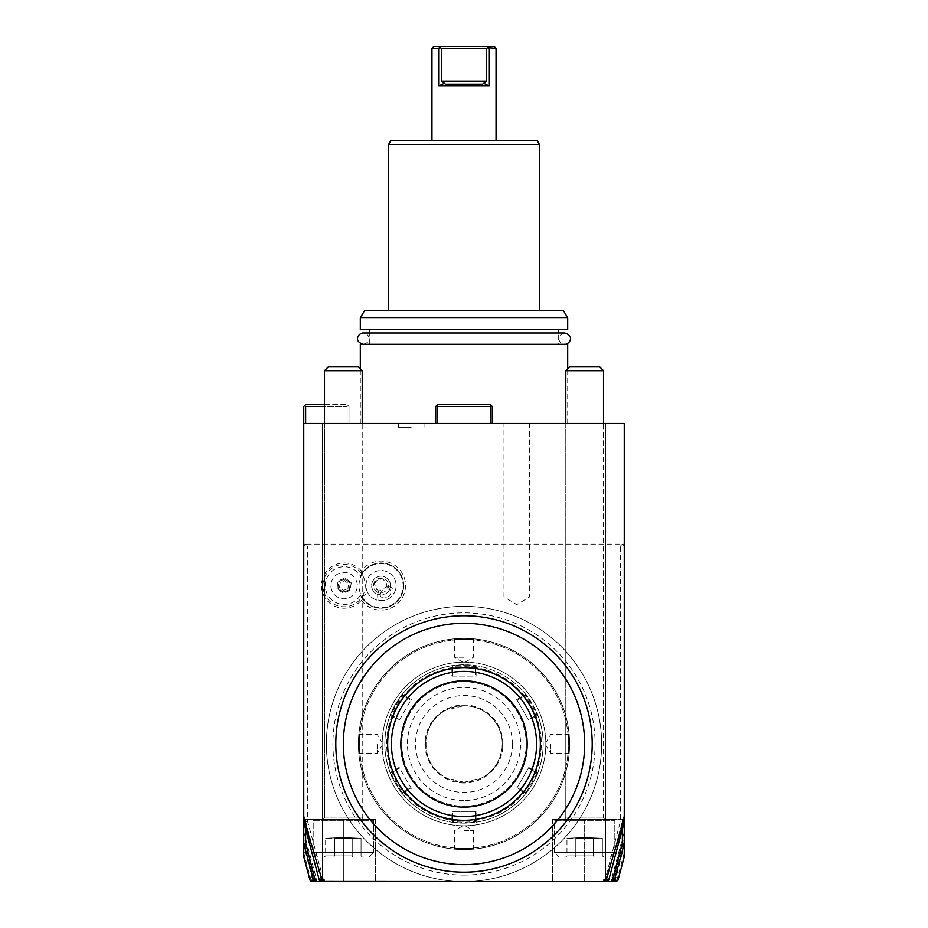 <?xml version="1.0" encoding="UTF-8"?>
<svg xmlns="http://www.w3.org/2000/svg" width="928" height="928" viewBox="0 0 928 928"><rect width="100%" height="100%" fill="white"/><g stroke="black" fill="none" stroke-linecap="round" stroke-linejoin="round"><path stroke-width="0.7" stroke-dasharray="4.64 3.48" d="M464 821.268A77.302 77.302 0 0 1 386.698 743.966A77.302 77.302 0 0 1 464 666.675A77.302 77.302 0 0 1 541.302 743.966A77.302 77.302 0 0 1 464 821.268M464 823.148A79.182 79.182 0 0 1 384.818 743.966A79.182 79.182 0 0 1 464 664.784L451.82 665.724L452.69 666.478L452.69 676.094L452.69 666.478L464 665.538L475.31 666.478L475.31 668.74L476.099 668.543L476.18 665.724L464 664.784A79.182 79.182 0 0 1 543.182 743.966A79.182 79.182 0 0 1 464 823.148L476.18 822.208L475.31 821.466L475.31 811.838L475.31 821.466L464 822.394L452.69 821.466L452.69 819.204L451.901 819.389L451.82 822.208L464 823.148L464 822.394M391.233 772.92L390.154 772.537A79.182 79.182 0 0 1 390.154 715.395L391.233 715.012L390.154 715.395L399.168 720.511L411.266 699.55L402.334 694.295C401.894 693.019 388.832 715.639 390.154 715.395A79.182 79.182 0 0 0 390.154 772.537L390.154 772.537C388.762 772.166 401.894 794.936 402.334 793.637L402.543 792.512L410.872 787.698L402.543 792.512C402.01 793.626 389.992 772.815 391.233 772.92L393.194 771.783L392.637 771.203L390.154 772.537L391.233 772.92L390.154 772.537L391.233 772.92L399.562 768.106L393.194 771.783M390.154 715.395L391.233 715.012L399.562 719.826L391.233 715.012C390.004 715.117 402.021 694.306 402.543 695.42L404.504 696.557L404.724 695.78A76.386 76.386 0 0 1 451.901 668.543L452.69 668.74M402.543 792.512L402.334 793.637A79.182 79.182 0 0 0 451.82 822.208A79.182 79.182 0 0 1 402.334 793.637L402.543 792.512L402.334 793.637L411.266 788.382L399.168 767.421L392.637 771.203A76.386 76.386 0 0 1 392.637 716.729L393.194 716.149M475.31 821.466L476.18 822.208A79.182 79.182 0 0 0 525.666 793.637C526.106 794.913 539.168 772.305 537.846 772.537L528.832 767.421L516.734 788.382L525.666 793.637A79.182 79.182 0 0 1 476.18 822.208L475.31 821.466L476.18 822.208L476.099 811.838L451.901 811.838L451.901 819.389A76.386 76.386 0 0 1 404.724 792.152L404.504 791.387M452.69 821.466L451.82 822.208L452.69 821.466L451.82 822.208L452.69 821.466L452.69 811.838L452.69 819.204M536.767 772.92L537.846 772.537A79.182 79.182 0 0 0 537.846 715.395C539.238 715.778 526.106 692.996 525.666 694.295L516.734 699.55L528.832 720.511L537.846 715.395A79.182 79.182 0 0 1 537.846 772.537L536.767 772.92L537.846 772.537L536.767 772.92L528.438 768.106L536.767 772.92C537.996 772.815 525.979 793.637 525.457 792.512L523.496 791.387L523.276 792.152A76.386 76.386 0 0 1 476.099 819.389L475.31 819.204M525.457 695.42L525.666 694.295A79.182 79.182 0 0 0 476.18 665.724A79.182 79.182 0 0 1 525.666 694.295L525.457 695.42L525.666 694.295L525.457 695.42L517.128 700.234L525.457 695.42C525.99 694.306 538.008 715.128 536.767 715.012L534.806 716.149L535.363 716.729A76.386 76.386 0 0 1 535.363 771.203L534.806 771.783M525.457 792.512L525.666 793.637L525.457 792.512L525.666 793.637L525.457 792.512L517.128 787.698L523.496 791.387M536.767 715.024L537.846 715.395L536.767 715.012L537.846 715.395L536.767 715.012L528.438 719.826L534.806 716.149M452.69 666.478L451.82 665.724A79.182 79.182 0 0 0 402.334 694.295A79.182 79.182 0 0 1 451.82 665.724L452.69 666.478L451.82 665.724L451.901 676.094L476.099 676.094L476.099 668.543A76.386 76.386 0 0 1 523.276 695.78L523.496 696.557M475.31 666.478L476.18 665.724L475.31 666.478L476.18 665.724L475.31 666.478L475.31 676.094L475.31 668.74M402.543 695.42L402.334 694.295L402.543 695.42L402.334 694.295L402.543 695.42L410.872 700.234L399.168 720.511M404.504 696.557L410.872 700.234L411.266 699.55M464 800.528A56.562 56.562 0 0 1 407.438 743.966A56.562 56.562 0 0 1 464 687.404A56.562 56.562 0 0 1 520.562 743.966A56.562 56.562 0 0 1 464 800.528M411.266 788.382L399.168 767.421M476.099 811.838L451.901 811.838M528.832 767.421L516.734 788.382M516.734 699.55L528.832 720.511M451.901 676.094L476.099 676.094M425.72 743.966A38.28 38.28 0 0 1 464 705.686A38.28 38.28 0 0 1 502.28 743.966A38.28 38.28 0 0 1 464 782.246A38.28 38.28 0 0 1 425.72 743.966M512.453 743.966A48.453 48.453 0 0 1 464 792.419A48.453 48.453 0 0 1 415.547 743.966A48.453 48.453 0 0 1 464 695.513A48.453 48.453 0 0 1 512.453 743.966M464 681.755A62.211 62.211 0 0 0 401.789 743.966A62.211 62.211 0 0 0 464 806.188A62.211 62.211 0 0 0 526.211 743.966A62.211 62.211 0 0 0 464 681.755A62.211 62.211 0 0 0 401.789 743.966A62.211 62.211 0 0 0 464 806.188A62.211 62.211 0 0 0 526.211 743.966A62.211 62.211 0 0 0 464 681.755M464 848.412A104.446 104.446 0 0 1 359.554 743.966A104.446 104.446 0 0 1 464 639.52A104.446 104.446 0 0 1 568.446 743.966A104.446 104.446 0 0 1 464 848.412A104.446 104.446 0 0 1 359.554 743.966A104.446 104.446 0 0 1 464 639.52A104.446 104.446 0 0 1 568.446 743.966A104.446 104.446 0 0 1 464 848.412M464 849.549A105.583 105.583 0 0 1 358.417 743.966A105.583 105.583 0 0 1 464 638.394A105.583 105.583 0 0 1 569.583 743.966A105.583 105.583 0 0 1 464 849.549C477.247 849.004 477.247 849.004 464 849.549C477.247 849.004 477.247 849.004 464 849.549C450.753 849.004 450.753 849.004 464 849.549C450.753 849.004 450.753 849.004 464 849.549A105.583 105.583 0 0 1 358.417 743.966A105.583 105.583 0 0 1 464 638.394A105.583 105.583 0 0 1 569.583 743.966A105.583 105.583 0 0 1 464 849.549L464 848.795C451.843 848.25 451.843 848.25 464 848.795C451.843 848.25 451.843 848.25 464 848.795C476.157 848.25 476.157 848.25 464 848.795C476.157 848.25 476.157 848.25 464 848.795L464 849.549M464 638.394C477.247 638.928 477.247 638.928 464 638.394C477.247 638.928 477.247 638.928 464 638.394C450.753 638.928 450.753 638.928 464 638.394C450.753 638.928 450.753 638.928 464 638.394L464 639.148C476.157 639.682 476.157 639.682 464 639.148C476.157 639.682 476.157 639.682 464 639.148C451.843 639.682 451.843 639.682 464 639.148C451.843 639.682 451.843 639.682 464 639.148L464 638.394M569.572 743.966C569.038 757.213 569.038 757.213 569.572 743.966C569.038 757.213 569.038 757.213 569.572 743.966C569.038 730.719 569.038 730.719 569.572 743.966C569.038 730.719 569.038 730.719 569.572 743.966L568.818 743.966C568.284 731.809 568.284 731.809 568.818 743.966C568.284 731.809 568.284 731.809 568.818 743.966C568.284 756.134 568.284 756.134 568.818 743.966C568.284 756.134 568.284 756.134 568.818 743.966L569.572 743.966M358.428 743.966C358.962 757.213 358.962 757.213 358.428 743.966C358.962 757.213 358.962 757.213 358.428 743.966C358.962 730.719 358.962 730.719 358.428 743.966C358.962 730.719 358.962 730.719 358.428 743.966L359.182 743.966C359.716 731.809 359.716 731.809 359.182 743.966C359.716 731.809 359.716 731.809 359.182 743.966C359.716 756.134 359.716 756.134 359.182 743.966C359.716 756.134 359.716 756.134 359.182 743.966L358.428 743.966M464 662.151A81.826 81.826 0 0 0 382.174 743.966A81.826 81.826 0 0 0 464 825.792A81.826 81.826 0 0 0 545.826 743.966A81.826 81.826 0 0 0 464 662.151A81.826 81.826 0 0 0 382.174 743.966A81.826 81.826 0 0 0 464 825.792A81.826 81.826 0 0 0 545.826 743.966A81.826 81.826 0 0 0 464 662.151L465.253 662.151L464 662.151M464 875.069A131.103 131.103 0 0 0 592.447 717.715A131.103 131.103 0 0 0 412.554 623.384A131.103 131.103 0 0 0 464 875.069M320.926 881.6L343.337 881.6L316.483 881.6L323.211 881.6L323.42 879.709L323.42 881.6L464 881.6A137.634 137.634 0 0 1 344.81 812.777A137.634 137.634 0 0 1 464 606.344A137.634 137.634 0 0 1 601.634 743.966A137.634 137.634 0 0 1 464 881.6A137.634 137.634 0 0 1 326.366 743.966A137.634 137.634 0 0 1 464 606.344A137.634 137.634 0 0 1 601.634 743.966A137.634 137.634 0 0 1 464 881.6L616.169 881.6M323.42 879.709L307.516 821.176L307.516 546.012L620.484 546.012L620.484 821.176L604.58 881.6M361.363 600.207A24.511 24.511 0 0 0 397.509 603.757A24.511 24.511 0 0 0 397.509 567.449A24.511 24.511 0 0 0 361.363 570.987A22.62 22.62 0 0 0 328.547 569.166A22.62 22.62 0 0 0 328.547 602.04A22.62 22.62 0 0 0 361.363 600.207L361.468 596.936A22.62 22.62 0 0 0 395.595 602.933A22.62 22.62 0 0 0 395.595 568.272A22.62 22.62 0 0 0 361.468 574.27L360.458 576.23A22.62 22.62 0 0 1 395.026 567.808A22.62 22.62 0 0 1 395.026 603.397A22.62 22.62 0 0 1 360.458 594.976L361.468 596.936M311.414 881.275L375.388 881.6L324.058 881.6M305.637 829.145L305.637 819.378L375.388 819.378L343.337 819.378L343.337 881.6L375.388 881.6L343.337 881.6L343.337 819.378L303.746 819.378L303.746 852.809L305.637 852.554L312.98 881.6M305.637 852.554L305.637 819.378L303.746 819.378L375.388 819.378L303.746 819.378L303.746 838.935L314.801 880.196L321.39 880.196L323.42 881.6M607.074 881.6L552.612 881.6L607.074 881.6M554.654 653.312A128.203 128.203 0 0 0 373.346 653.312A128.203 128.203 0 0 0 373.346 834.62A128.203 128.203 0 0 0 554.654 834.62A128.203 128.203 0 0 0 554.654 653.312M305.637 423.47L305.637 406.499L347.107 406.499L348.058 405.559L348.998 406.499L347.107 404.608L305.637 404.608L303.746 406.499L303.746 423.47L348.998 423.47L348.998 406.499L348.998 423.47L347.107 423.47L347.107 406.499L347.107 423.47L303.746 423.47L624.254 423.47L624.254 544.121L622.363 544.121L624.254 546.012L624.254 815.236L622.154 822.15L620.484 821.176M490.39 423.47L490.39 406.499L437.61 406.499L490.39 406.499L490.39 423.47L492.281 423.47L490.39 423.47L492.281 423.47L492.281 406.499L492.281 423.47L437.61 423.47L490.39 423.47L437.61 423.47L490.39 423.47L490.39 406.499L491.341 405.559L492.281 406.499L491.341 405.559L490.39 406.499L437.61 406.499L437.61 423.47L437.61 406.499L436.659 405.559L437.61 404.608L490.39 404.608L491.341 405.559L490.39 404.608L437.61 404.608L435.719 406.499L435.719 423.47L437.61 423.47L435.719 423.47L437.61 423.47L435.719 423.47L435.719 406.499L436.659 405.559L435.719 406.499L435.719 423.47M464 423.47L567.692 423.47L464 423.47M411.208 423.47L398.39 423.47L411.208 423.47M516.792 423.47L503.974 423.47L516.792 423.47M324.487 404.608L347.107 404.608L348.058 405.559L347.107 406.499L324.487 406.499M303.746 838.935L303.746 546.012L305.637 544.121L307.516 546.012M303.746 423.47L303.746 546.012L305.637 544.121L303.746 544.121L624.254 544.121L624.254 546.012L622.363 544.121L305.637 544.121M304.686 405.559L305.637 406.499M320.264 880.985L320.926 878.99L304.964 819.378M320.926 878.99L320.926 881.461M321.123 881.6L320.96 879.964M312.887 881.588L311.982 880.869L312.956 879.721L312.887 881.588M310.01 880.196L311.982 880.869M311.089 880.196L303.816 853.041M303.746 831.674L316.483 879.199L316.483 881.6M316.483 879.199L316.634 881.6L315.752 880.962L316.494 879.895M314.801 880.196L315.752 880.962M323.199 879.709L322.248 880.788M307.516 821.176L305.846 822.15L321.39 880.196M303.746 815.236L305.846 822.15M622.154 822.15L606.61 880.196L613.199 880.196L611.378 881.6L611.517 879.199L624.254 831.674L624.254 838.935L624.254 815.236M624.254 831.674L624.254 819.378L624.254 822.104L624.254 819.378L623.036 819.378L607.074 878.99L607.074 881.461M615.02 881.6L622.363 852.554L624.254 852.809L624.254 819.378L584.663 819.378L624.254 819.378L622.363 819.378L622.363 829.145M620.484 546.012L622.363 544.121M606.61 880.196L605.752 880.788L604.801 879.709M604.58 879.709L604.801 881.6L605.752 880.788M612.248 880.962L611.506 879.895M611.517 879.199L611.517 881.6M613.199 880.196L624.254 838.935M623.036 819.378L552.612 819.378L622.363 819.378L622.363 852.554M615.044 879.721L615.09 881.6L616.018 880.869L615.044 879.721M624.184 853.041L616.911 880.196L617.99 880.196M616.911 880.196L616.018 880.869M607.074 878.99L606.877 881.6M607.04 879.964L607.736 880.985M437.61 406.499L436.659 405.559L437.61 406.499L437.61 423.47M492.281 423.47L492.281 406.499L491.341 405.559L490.39 406.499M491.341 405.559L490.39 404.608L437.61 404.608L436.659 405.559M567.692 344.276L360.308 344.276M558.262 344.276L369.738 344.276L558.262 344.276L558.262 332.966M369.738 329.579L558.262 329.579L369.738 329.579M369.738 344.276L369.738 332.966M360.308 329.579L567.692 329.579M360.308 317.886L567.692 317.886M364.658 310.346L563.342 310.346M464 310.346L388.588 310.346L464 310.346M388.588 144.432L539.412 144.432M390.769 140.662L537.231 140.662M496.051 140.662L431.949 140.662L496.051 140.662M445.405 84.112L482.595 84.112L445.405 84.112L482.595 84.112L483.755 83.242L489.358 85.991L438.642 85.991L438.642 48.291L431.949 48.291M489.358 85.991L489.358 48.291L496.051 48.291M483.755 83.242L486.249 81.096L486.249 48.291L488.116 47.606L487.548 46.4L433.84 46.4M494.16 46.4L487.548 46.4M486.249 81.096L441.751 81.096L441.751 48.291L439.884 47.606L440.452 46.4M438.642 85.991L444.245 83.242L441.751 81.096M486.249 48.291L441.751 48.291M411.208 427.24L398.39 427.24L411.208 427.24M516.792 596.913L503.974 596.913L516.792 596.913M464 816.559A72.581 72.581 0 0 1 391.419 743.966A72.581 72.581 0 0 1 464 671.385A72.581 72.581 0 0 1 536.581 743.966A72.581 72.581 0 0 1 464 816.559M361.363 570.987L361.468 574.27M360.458 594.976A18.85 18.85 0 0 1 331.992 600.056A18.85 18.85 0 0 1 331.992 571.149A18.85 18.85 0 0 1 360.458 576.23M400.154 574.571A22.063 22.063 0 0 1 392.08 604.708A22.063 22.063 0 0 1 361.932 596.634A22.063 22.063 0 0 1 370.017 566.498A22.063 22.063 0 0 1 400.154 574.571M331.795 590.382A13.201 13.201 0 0 1 339.312 573.295A13.201 13.201 0 0 1 356.398 580.824A13.201 13.201 0 0 1 348.87 597.91A13.201 13.201 0 0 1 331.795 590.382M388.588 585.603L395.34 590.405A15.08 15.08 0 0 0 394.11 578.063A15.08 15.08 0 0 1 388.588 598.664A15.08 15.08 0 0 1 367.987 593.143A15.08 15.08 0 0 0 378.067 600.381L377.278 592.134A7.54 7.54 0 0 1 382.359 578.179A7.54 7.54 0 0 1 388.588 585.603L377.278 592.134M367.987 593.143A15.08 15.08 0 0 1 373.508 572.541A15.08 15.08 0 0 1 394.11 578.063A15.08 15.08 0 0 0 373.508 572.541A15.08 15.08 0 0 0 367.987 593.143L361.932 596.634M395.34 590.405C392.15 598.177 386.384 601.506 378.067 600.381M387.602 596.948A5.661 4.002 -30 0 0 390.491 590.66A5.661 4.002 -30 0 0 383.6 590.022A5.661 4.002 -30 0 0 380.7 596.31A5.661 4.002 -30 0 0 387.602 596.948M382.812 578.91A5.661 4.002 -30 0 0 377.603 579.629L382.812 578.91L385.944 582.772C387.776 587.111 387.324 590.092 384.575 591.704C381.791 593.282 378.984 592.18 376.153 588.433L380.7 596.31M390.491 590.66L385.944 582.772M374.355 583.782L377.603 579.629A5.661 4.002 -30 0 0 374.355 583.782L376.153 588.433M372.882 590.312A9.431 9.431 0 0 1 376.327 577.436A9.431 9.431 0 0 1 389.215 580.893A9.431 9.431 0 0 1 385.758 593.769A9.431 9.431 0 0 1 372.882 590.312A9.431 9.431 0 0 1 376.327 577.436A9.431 9.431 0 0 1 389.215 580.893A9.431 9.431 0 0 1 385.758 593.769A9.431 9.431 0 0 1 372.882 590.312M324.371 593.259A21.158 21.158 0 0 1 336.435 565.883A21.158 21.158 0 0 1 363.811 577.947A21.158 21.158 0 0 1 351.758 605.323A21.158 21.158 0 0 1 324.371 593.259M351.236 582.83L350.065 590.394L342.931 593.178L336.957 588.375L338.117 580.8L345.262 578.028L351.236 582.83L350.32 583.178L349.311 589.79L343.07 592.215L337.862 588.027L338.882 581.415L345.112 578.991L350.32 583.178L349.311 589.79L347.907 588.665L343.348 590.44L339.532 587.378L340.286 582.54L344.845 580.766L348.65 583.828L347.907 588.665M345.262 578.028L344.845 580.766M338.117 580.8L340.286 582.54M336.957 588.375L337.862 588.027L338.882 581.415L345.112 578.991L350.32 583.178L348.65 583.828M342.931 593.178L343.07 592.215L337.862 588.027L339.532 587.378M350.065 590.394L349.311 589.79L343.07 592.215L343.348 590.44M464 830.699L473.431 830.699L464 830.699M464 825.792L462.747 825.781L464 825.792M377.278 743.966L377.278 753.397L377.278 743.966M382.174 743.966L382.185 742.713L382.174 743.966M464 657.244L454.569 657.244L464 657.244M550.722 743.966L550.722 753.397L550.722 743.966M545.826 743.966L545.815 742.713L545.826 743.966M363.324 344.276C373.613 341.411 368.103 332.711 363.324 332.966L564.676 332.966C554.248 336.04 560.036 344.52 564.676 344.276L363.324 344.276L564.676 344.276M565.802 423.47L565.802 817.116A2.262 2.262 0 0 1 563.54 819.378L605.775 819.378L563.54 819.378A2.262 2.262 0 0 0 565.802 817.116L565.802 370.678L603.513 370.678L603.513 817.116A2.262 2.262 0 0 0 605.775 819.378A2.262 2.262 0 0 1 603.513 817.116L603.513 423.47M565.802 370.678L603.513 370.678L599.743 366.908L569.583 366.908L599.743 366.908L569.583 366.908L565.802 370.678L603.513 370.678M555.443 819.378L613.884 819.378A0.94 0.94 0 0 1 614.823 820.329A0.94 0.94 0 0 0 613.884 819.378L555.443 819.378A0.94 0.94 0 0 0 554.492 820.329A0.94 0.94 0 0 1 555.443 819.378M554.492 852.565L614.823 852.565L614.823 820.329L614.823 852.565L610.299 857.089L559.016 857.089L610.299 857.089L614.823 852.565L554.492 852.565L554.492 820.329L614.823 820.329L554.492 820.329L614.823 820.329L554.492 820.329L554.492 852.565L559.016 857.089L610.299 857.089L559.016 857.089L554.492 852.565L614.823 852.565L554.492 852.565M594.21 857.089L565.57 857.089L594.21 857.089L593.514 855.883L566.962 855.883L593.514 855.883L594.21 857.089L603.757 857.089L602.365 855.883L602.365 838.239L593.514 838.239L593.514 855.883L593.514 838.239L584.547 837.485L602.365 838.239L584.768 837.485L602.365 838.239L575.812 838.239L593.514 838.239L593.514 855.883L594.21 857.089L575.116 857.089L575.812 855.883L566.962 855.883L575.812 855.883L575.116 857.089L565.57 857.089L566.962 855.883L566.962 838.239L575.812 838.239L575.812 855.883L575.812 838.239L584.605 837.485L566.962 838.239L584.547 837.485L566.962 838.239L593.514 838.239L584.71 837.485L602.365 838.239L602.365 855.883L603.757 857.089L594.21 857.089L593.514 855.883L593.514 838.239L575.812 838.239L575.812 855.883L575.116 857.089L594.21 857.089M324.487 423.47L324.487 817.116A2.262 2.262 0 0 1 322.225 819.378L364.46 819.378L322.225 819.378A2.262 2.262 0 0 0 324.487 817.116L324.487 370.678L362.198 370.678L362.198 817.116A2.262 2.262 0 0 0 364.46 819.378A2.262 2.262 0 0 1 362.198 817.116L362.198 423.47M324.487 370.678L362.198 370.678L358.417 366.908L328.257 366.908L358.417 366.908L328.257 366.908L324.487 370.678L362.198 370.678M314.116 819.378L372.557 819.378A0.94 0.94 0 0 1 373.508 820.329A0.94 0.94 0 0 0 372.557 819.378L314.116 819.378A0.94 0.94 0 0 0 313.177 820.329A0.94 0.94 0 0 1 314.116 819.378M313.177 852.565L373.508 852.565L373.508 820.329L373.508 852.565L368.984 857.089L317.701 857.089L368.984 857.089L373.508 852.565L313.177 852.565L313.177 820.329L373.508 820.329L313.177 820.329L373.508 820.329L313.177 820.329L313.177 852.565L317.701 857.089L368.984 857.089L317.701 857.089L313.177 852.565L373.508 852.565L313.177 852.565M352.884 857.089L324.243 857.089L352.884 857.089L352.188 855.883L325.635 855.883L352.188 855.883L352.884 857.089L362.43 857.089L361.038 855.883L361.038 838.239L352.188 838.239L352.188 855.883L352.188 838.239L343.232 837.485L361.038 838.239L343.453 837.485L361.038 838.239L334.486 838.239L352.188 838.239L352.188 855.883L352.884 857.089L333.79 857.089L334.486 855.883L325.635 855.883L334.486 855.883L333.79 857.089L324.243 857.089L325.635 855.883L325.635 838.239L334.486 838.239L334.486 855.883L334.486 838.239L343.29 837.485L325.635 838.239L343.232 837.485L325.635 838.239L352.188 838.239L343.395 837.485L361.038 838.239L361.038 855.883L362.43 857.089L352.884 857.089L352.188 855.883L352.188 838.239L334.486 838.239L334.486 855.883L333.79 857.089L352.884 857.089M563.54 819.378L605.775 819.378L563.54 819.378M565.57 857.089L575.116 857.089L575.812 855.883L575.812 838.239L584.605 837.485L566.962 838.239L566.962 855.883L565.57 857.089M322.225 819.378L364.46 819.378L322.225 819.378M324.243 857.089L333.79 857.089L334.486 855.883L334.486 838.239L343.29 837.485L325.635 838.239L325.635 855.883L324.243 857.089M464 664.784L464 665.538M464 783A39.022 39.022 0 0 1 424.978 743.966A39.022 39.022 0 0 1 464 704.944A39.022 39.022 0 0 1 503.022 743.966A39.022 39.022 0 0 1 464 783M343.337 819.378L343.337 881.6L343.337 819.378M584.663 819.378L584.663 881.6L584.663 819.378M565.802 817.116L603.513 817.116L565.802 817.116M324.487 817.116L362.198 817.116L324.487 817.116M464 782.246L446.09 777.792C419.085 765.136 419.433 722.1 446.623 709.874L464 705.698C476.598 705.988 486.806 711.092 494.601 720.986C508.962 738.874 502.141 768.326 481.377 778.07L464 782.246M474.254 638.893L473.419 639.647M453.746 638.893L454.581 639.647M375.388 819.378L375.388 881.6L375.388 819.378M552.612 819.378L552.612 881.6L552.612 819.378M567.692 423.47L567.692 368.787M360.308 423.47L360.308 368.787M398.39 427.24L398.39 423.47M424.026 427.24L424.026 423.47M529.61 423.47L529.61 596.913L516.792 604.615L503.974 596.913L503.974 423.47M453.746 849.05L454.581 848.296M474.254 849.05L473.419 848.296M465.264 825.792L473.431 830.699L473.431 848.296M462.736 825.792L454.569 830.699L454.569 848.296M358.927 733.712L359.67 734.547L377.278 734.547L382.174 742.702M358.927 754.22L359.67 753.397L377.278 753.397L382.174 745.242M462.736 662.151L454.569 657.244L454.569 639.636M465.264 662.151L473.431 657.244L473.431 639.636M569.073 733.712L568.33 734.547L550.722 734.547L545.826 742.702M569.073 754.22L568.33 753.397L550.722 753.397L545.826 745.242"/><path stroke-width="1.39" d="M615.09 881.6L320.926 881.461M324.058 879.709L323.837 881.6L322.167 880.185L324.058 879.709L324.058 881.6L311.414 881.6L310.01 880.196L303.746 856.834L303.746 423.47L624.254 423.47L624.254 819.204L605.833 880.185L604.163 881.6L603.942 879.709L605.404 879.709L605.404 423.47M321.123 881.6L319.313 880.196L303.746 822.104M303.746 819.204L322.167 880.185L319.313 880.196M603.942 879.709L603.942 881.6M322.596 879.709L322.596 423.47M605.404 879.709L608.687 880.196L606.877 881.6M324.487 406.499L305.637 406.499L305.637 423.47M305.637 406.499L304.686 405.559L303.746 406.499L303.746 423.47M324.487 404.608L305.637 404.608L304.686 405.559M305.637 829.145L305.637 843.146L315.555 881.6M315.555 879.709L315.416 881.588L312.887 881.588M315.427 879.709L314.488 880.834L315.416 881.588M305.637 843.146L303.862 843.819L313.618 880.196L311.089 880.196M313.618 880.196L314.488 880.834M624.254 819.204L624.254 856.834L617.99 880.196L616.169 881.6M612.445 879.709L612.573 881.6L613.512 880.834L612.445 879.709L612.445 881.6M616.911 880.196L613.512 880.834M622.363 829.145L622.363 843.146L624.254 843.413M612.573 879.709L622.363 843.146M624.254 822.104L608.687 880.196M614.382 880.196L624.138 843.819M437.61 423.47L437.61 406.499L490.39 406.499L491.341 405.559L492.281 406.499L492.281 423.47M490.39 406.499L490.39 423.47M435.719 423.47L435.719 406.499L436.659 405.559L437.61 406.499M436.659 405.559L437.61 404.608L490.39 404.608L491.341 405.559M360.308 368.787L360.308 344.276L567.692 344.276L567.692 368.787M558.262 332.966L558.262 329.579M369.738 332.966L369.738 329.579M567.692 329.579L360.308 329.579L360.308 317.886L567.692 317.886L567.692 329.579M567.692 317.886L563.342 310.346L364.658 310.346L360.308 317.886M388.588 144.432L390.769 140.662L537.231 140.662L539.412 144.432L388.588 144.432L388.588 310.346M438.642 85.991L438.642 48.291L439.884 47.606L441.751 48.291L441.751 81.096L445.405 84.112L444.245 83.242L438.642 85.991L489.358 85.991L489.358 48.291L488.116 47.606L496.051 48.291L496.051 140.662M440.452 46.4L433.84 46.4L431.949 48.291L438.642 48.291L440.452 46.4L494.16 46.4L496.051 48.291M431.949 48.291L431.949 140.662M441.751 48.291L486.249 48.291L488.116 47.606L487.548 46.4M489.358 85.991L483.755 83.242L482.595 84.112L445.405 84.112M486.249 48.291L486.249 81.096L483.755 83.242M554.654 653.312A128.203 128.203 0 0 0 373.346 653.312A128.203 128.203 0 0 0 373.346 834.62A128.203 128.203 0 0 0 554.654 834.62A128.203 128.203 0 0 0 554.654 653.312M378.682 829.284A120.663 120.663 0 0 0 549.318 829.284A120.663 120.663 0 0 0 549.318 658.648A120.663 120.663 0 0 0 378.682 658.648A120.663 120.663 0 0 0 378.682 829.284M464 820.329A76.351 76.351 0 0 1 387.649 743.966A76.351 76.351 0 0 1 464 667.615A76.351 76.351 0 0 1 540.351 743.966A76.351 76.351 0 0 1 464 820.329M464 816.559A72.581 72.581 0 0 0 536.581 744.813A72.581 72.581 0 0 0 465.682 671.408A72.581 72.581 0 0 0 391.419 743.131A72.581 72.581 0 0 0 464 816.559M464 680.816A63.162 63.162 0 0 0 400.838 743.966A63.162 63.162 0 0 0 464 807.128A63.162 63.162 0 0 0 527.162 743.966A63.162 63.162 0 0 0 464 680.816M564.676 344.276C569.456 344.532 574.966 335.832 564.676 332.966L363.324 332.966C358.684 332.734 352.895 341.202 363.324 344.276M565.802 423.47L565.802 370.678L603.513 370.678L603.513 423.47M603.513 370.678L599.743 366.908L569.583 366.908L565.802 370.678M324.487 423.47L324.487 370.678L362.198 370.678L362.198 423.47M362.198 370.678L358.417 366.908L328.257 366.908L324.487 370.678M441.751 81.096L486.249 81.096M539.412 310.346L539.412 144.432"/></g></svg>
